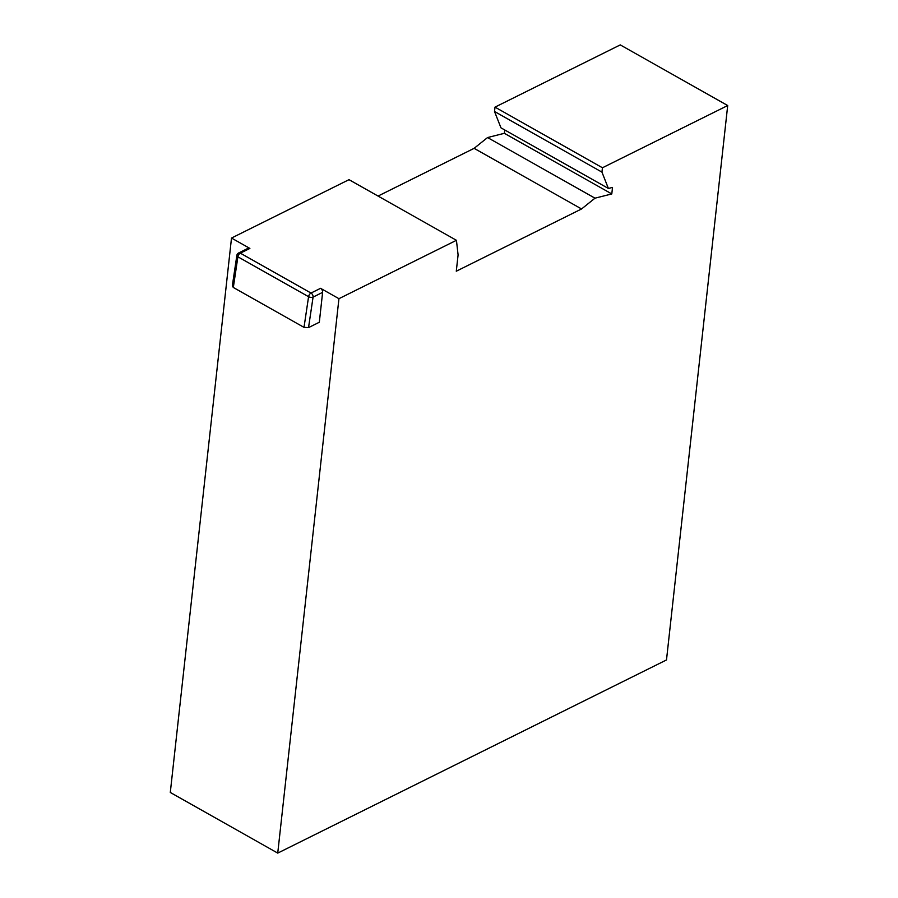 <?xml version="1.0" encoding="UTF-8"?>
<svg xmlns="http://www.w3.org/2000/svg" width="898" height="898" viewBox="0 0 898 898"><rect width="100%" height="100%" fill="white"/><g stroke="black" fill="none" stroke-linecap="round" stroke-linejoin="round"><path stroke-width="1.35" d="M727.706 105.537L620.26 44.9L495 107.131L602.435 167.769L727.706 105.537L666.496 659.951L277.74 853.1L338.939 298.686L456.431 240.305L348.996 179.667L231.504 238.049L249.88 248.42L240.338 253.157L311.011 293.051L320.564 288.314L338.939 298.686M231.504 238.049L170.294 792.463L277.74 853.1M238.61 253A3.21 3.21 0 0 0 236.859 255.402A3.21 1.571 8.5 0 0 237.891 256.806A3.21 1.729 119.4 0 1 240.338 253.157A3.21 2.122 -116.4 0 0 238.61 253L248.151 248.263A3.21 2.122 63.6 0 1 249.88 248.42M320.564 288.314A3.21 2.122 63.6 0 1 322.618 292.355L313.076 297.103L308.53 327.613L319.318 322.247L322.618 292.355M504.732 129.952L504.362 133.308L487.558 137.551L474.122 148.338L378.047 196.067M495 107.131L494.517 111.487L500.961 127.83L608.395 188.457L612.515 187.424L611.796 193.946L594.992 198.177L581.556 208.965L456.285 271.207L458.092 254.897L456.431 240.305M602.435 167.769L601.952 172.124L608.395 188.457M308.53 327.613L304.007 327.366L308.575 296.699A3.21 1.571 8.5 0 0 313.076 297.103A3.21 2.122 63.6 0 0 311.011 293.051A3.21 1.729 119.4 0 0 308.575 296.699L237.891 256.806L233.323 287.472L304.007 327.366M233.323 287.472L232.301 286.013L236.859 255.402M581.556 208.965L474.122 148.338M594.992 198.177L487.558 137.551M611.796 193.946L504.362 133.308M601.952 172.124L494.517 111.487"/></g></svg>
